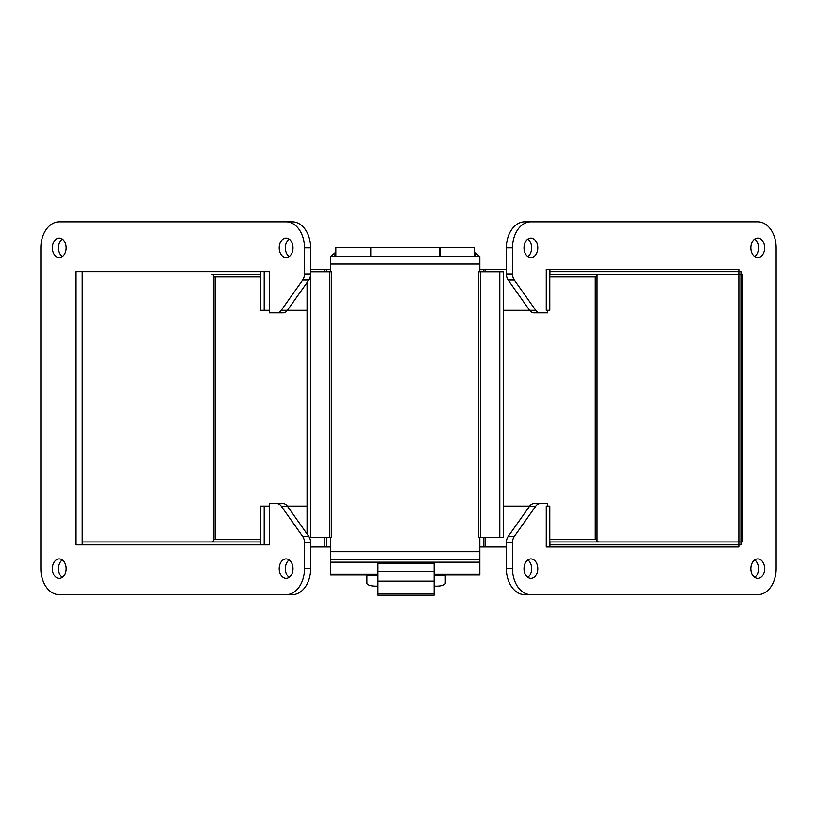 <?xml version="1.0" encoding="UTF-8"?>
<svg xmlns="http://www.w3.org/2000/svg" width="817" height="817" viewBox="0 0 817 817"><rect width="100%" height="100%" fill="white"/><g stroke="black" fill="none" stroke-linecap="round" stroke-linejoin="round"><path stroke-width="1.23" d="M377.954 575.454L366.904 575.454L366.904 583.205A8.67 2.962 180 0 0 375.575 586.167L377.954 586.167M434.133 586.167L436.615 586.167A8.67 2.962 180 0 0 445.285 583.205L445.285 575.454L434.133 575.454M375.708 575.056L371.418 575.382L377.954 575.382M434.133 575.382L441.078 575.28M436.829 575.107L440.046 575.382A5.239 5.239 0 0 0 441.129 575.27M441.129 575.056L442.865 575.382M372.154 575.382A5.239 5.239 0 0 1 371.418 575.331M375.371 575.056L366.904 575.382M377.954 595.174L377.954 563.618L434.133 563.618L434.133 595.174L377.954 595.174M377.954 571.594L434.133 571.594M377.954 581.173L434.133 581.173M435.022 575.056L438.974 575.056M286.093 221.826L292.231 221.826A26.011 18.393 90 0 1 310.623 247.837L310.623 273.899A8.67 6.127 90 0 1 308.826 280.037L287.4 310.327A8.67 6.127 90 0 1 283.06 312.87L269.273 312.87L269.273 271.632L76.063 271.632L76.063 544.868L269.273 544.868L269.273 503.629L276.932 503.629A8.67 6.127 90 0 1 281.273 506.162L302.688 536.463A8.67 6.127 90 0 1 304.486 542.59L304.486 568.652A26.011 18.393 90 0 1 286.093 594.664L59.243 594.664A26.011 18.393 90 0 1 40.85 568.652L40.85 247.837A26.011 18.393 90 0 1 59.243 221.826L286.093 221.826A26.011 18.393 90 0 1 304.486 247.837L304.486 273.899A8.67 6.127 90 0 1 302.688 280.037L281.273 310.327A8.67 6.127 90 0 1 276.932 312.87M82.2 271.632L82.2 544.868M276.932 503.629L283.06 503.629A8.67 6.127 90 0 1 287.4 506.162L308.826 536.463A8.67 6.127 90 0 1 310.623 542.59L310.623 568.652A26.011 18.393 90 0 1 292.231 594.664L286.093 594.664M62.306 559.931A9.743 6.893 -90 0 0 58.487 568.652A9.743 6.893 -90 0 0 62.306 577.384M289.157 559.931A9.743 6.893 -90 0 0 285.337 568.652A9.743 6.893 -90 0 0 289.157 577.384M62.306 239.115A9.743 6.893 -90 0 0 58.487 247.837A9.743 6.893 -90 0 0 62.306 256.569M289.157 239.115A9.743 6.893 -90 0 0 285.337 247.837A9.743 6.893 -90 0 0 289.157 256.569M59.243 558.91A9.743 6.893 90 0 1 66.136 568.652A9.743 6.893 90 0 1 59.243 578.405A9.743 6.893 90 0 1 52.349 568.652A9.743 6.893 90 0 1 59.243 558.91M286.093 558.91A9.743 6.893 90 0 1 292.986 568.652A9.743 6.893 90 0 1 286.093 578.405A9.743 6.893 90 0 1 279.2 568.652A9.743 6.893 90 0 1 286.093 558.91M59.243 238.094A9.743 6.893 90 0 1 66.136 247.837A9.743 6.893 90 0 1 59.243 257.59A9.743 6.893 90 0 1 52.349 247.837A9.743 6.893 90 0 1 59.243 238.094M286.093 238.094A9.743 6.893 90 0 1 292.986 247.837A9.743 6.893 90 0 1 286.093 257.59A9.743 6.893 90 0 1 279.2 247.837A9.743 6.893 90 0 1 286.093 238.094M547.727 506.091L547.727 503.629L540.068 503.629A8.67 6.127 90 0 0 535.727 506.162L514.312 536.463A8.67 6.127 90 0 0 512.514 542.59L512.514 568.652A26.011 18.393 90 0 0 530.907 594.664L757.757 594.664A26.011 18.393 90 0 0 776.15 568.652L776.15 247.837A26.011 18.393 90 0 0 757.757 221.826L530.907 221.826A26.011 18.393 90 0 0 512.514 247.837L512.514 273.899A8.67 6.127 90 0 0 514.312 280.037L535.727 310.327A8.67 6.127 90 0 0 540.068 312.87L547.727 312.87L547.727 310.337M549.81 271.632L740.937 271.632L740.937 544.868L549.81 544.868M757.757 558.91A9.743 6.893 -90 0 1 764.651 568.652A9.743 6.893 -90 0 1 757.757 578.405A9.743 6.893 -90 0 1 750.864 568.652A9.743 6.893 -90 0 1 757.757 558.91M530.907 558.91A9.743 6.893 -90 0 1 537.8 568.652A9.743 6.893 -90 0 1 530.907 578.405A9.743 6.893 -90 0 1 524.014 568.652A9.743 6.893 -90 0 1 530.907 558.91M757.757 238.094A9.743 6.893 -90 0 1 764.651 247.837A9.743 6.893 -90 0 1 757.757 257.59A9.743 6.893 -90 0 1 750.864 247.837A9.743 6.893 -90 0 1 757.757 238.094M530.907 238.094A9.743 6.893 -90 0 1 537.8 247.837A9.743 6.893 -90 0 1 530.907 257.59A9.743 6.893 -90 0 1 524.014 247.837A9.743 6.893 -90 0 1 530.907 238.094M530.907 594.664L524.769 594.664A26.011 18.393 90 0 1 506.377 568.652L506.377 542.59A8.67 6.127 90 0 1 508.174 536.463L529.6 506.162A8.67 6.127 90 0 1 533.94 503.629L540.068 503.629M540.068 312.87L533.94 312.87A8.67 6.127 90 0 1 529.6 310.327L508.174 280.037A8.67 6.127 90 0 1 506.377 273.899L506.377 247.837A26.011 18.393 90 0 1 524.769 221.826L530.907 221.826M754.694 577.384A9.743 6.893 90 0 0 758.513 568.652A9.743 6.893 90 0 0 754.694 559.931M527.843 577.384A9.743 6.893 90 0 0 531.663 568.652A9.743 6.893 90 0 0 527.843 559.931M754.694 256.569A9.743 6.893 90 0 0 758.513 247.837A9.743 6.893 90 0 0 754.694 239.115M527.843 256.569A9.743 6.893 90 0 0 531.663 247.837A9.743 6.893 90 0 0 527.843 239.115M439.597 256.548L439.597 247.663L370.785 247.663L370.785 256.548M483.878 271.734L483.878 269.477L479.834 269.477M330.558 269.477L326.586 269.477L326.586 271.734M483.878 269.477L485.645 269.477L485.645 271.734M307.059 310.337L287.39 310.337M269.273 310.337L260.654 310.337L260.654 271.632M549.81 310.337L546.277 310.337L546.277 269.477L549.81 269.477L549.81 310.337M529.61 310.337L503.323 310.337M324.819 271.734L324.819 269.477L326.586 269.477M506.377 269.477L485.645 269.477M324.819 269.477L310.623 269.477M264.187 271.632L264.187 310.337M326.586 537.545L326.586 546.941L330.558 546.941M479.834 546.941L483.878 546.941L483.878 537.545M506.377 546.941L483.878 546.941M326.586 546.941L310.623 546.941M549.81 546.941L546.277 546.941L546.277 506.091L549.81 506.091L549.81 546.941M529.651 506.091L503.323 506.091M269.273 506.091L260.654 506.091L260.654 544.868M307.059 506.091L287.349 506.091M264.187 506.091L264.187 544.868M309.469 537.545L329.823 537.545L329.823 271.734L331.59 271.734L330.558 271.734L330.558 256.548L479.834 256.548L479.834 271.734L478.803 271.734L480.57 271.734L480.57 537.545L503.323 537.545L503.323 271.734L480.57 271.734M377.954 575.056L330.558 575.056L330.558 559.185L479.834 559.185L479.834 537.555L478.803 537.545L480.57 537.545M479.834 559.185L479.834 562.157L330.558 562.157M434.133 575.056L479.834 575.056L479.834 562.157M330.558 559.185L330.558 537.555L331.59 537.555L329.823 537.545M330.558 574.096L377.954 574.096M434.133 574.096L479.834 574.096M329.823 271.734L310.623 271.734M307.059 533.971L307.059 282.519M499.8 271.734L499.8 537.545M310.593 537.545L310.593 274.665M549.81 274.481L738.874 274.481L738.874 541.947L598.647 541.947L597.043 541.222L597.043 275.206L596.308 276.973L549.81 276.973M211.583 274.481L260.654 274.481M214.074 276.973L213.349 275.206L213.349 276.983L215.116 276.983L214.074 276.973M211.746 274.481L213.349 275.206M598.81 274.481L597.043 275.206M549.933 274.481L549.933 269.477L738.874 269.477L738.874 274.481L742.408 274.481L742.408 541.947L549.933 541.947L549.933 546.941L738.874 546.941L738.874 541.947M260.46 274.481L260.46 271.632M213.349 276.983L213.349 539.445L215.116 539.455L214.074 539.455L213.349 541.222L211.746 541.947L82.2 541.947L260.654 541.947M597.043 541.222L596.308 539.455L595.276 539.455L597.043 539.445M598.647 274.481L738.874 274.481M213.349 539.445L213.349 541.222M597.043 276.983L595.276 276.983L595.276 539.445M260.46 544.868L260.46 541.947M335.828 256.548L335.828 247.663L370.234 247.663L370.234 256.548M474.565 256.548L474.565 247.663L440.159 247.663L440.159 256.548M377.954 593.561L434.133 593.561M310.623 568.652L304.486 568.652M310.623 542.59L304.486 542.59M308.826 536.463L302.688 536.463M287.4 506.162L281.273 506.162M287.4 310.327L281.273 310.327M308.826 280.037L302.688 280.037M310.623 273.899L304.486 273.899M310.623 247.837L304.486 247.837M512.514 568.652L506.377 568.652M512.514 542.59L506.377 542.59M514.312 536.463L508.174 536.463M535.727 506.162L529.6 506.162M535.727 310.327L529.6 310.327M514.312 280.037L508.174 280.037M512.514 273.899L506.377 273.899M512.514 247.837L506.377 247.837M335.828 252.872L334.96 252.872L334.96 256.548M475.433 256.548L475.433 252.872L474.565 252.872M485.645 537.545L485.645 546.941M324.819 546.941L324.819 537.545M330.558 264.034L479.834 264.034M331.59 271.734L331.59 537.545M330.558 551.7L479.834 551.7M478.803 537.545L478.803 271.734M260.654 276.973L215.116 276.973L215.116 539.445M595.276 539.455L549.81 539.455M260.654 539.455L215.116 539.455M440.159 252.872L439.597 252.872M370.785 252.872L370.234 252.872M479.712 256.548L475.433 252.872M334.96 252.872L330.681 256.548"/></g></svg>
